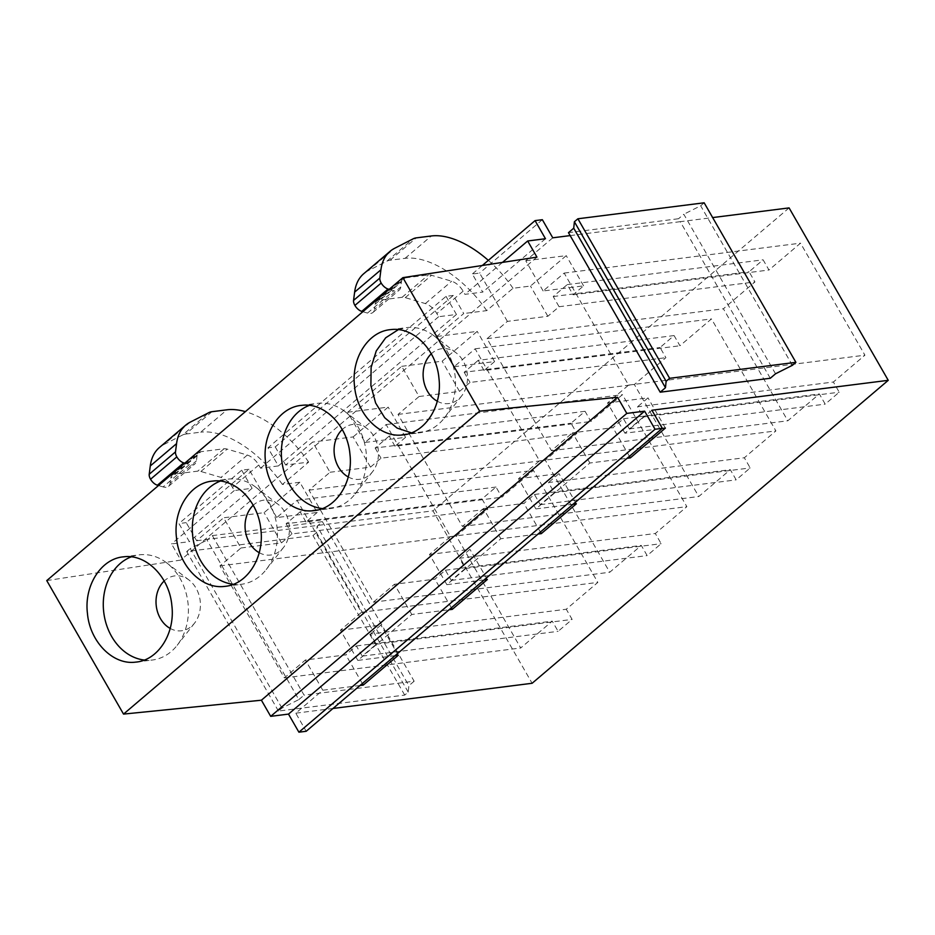 <?xml version="1.0" encoding="UTF-8"?>
<svg xmlns="http://www.w3.org/2000/svg" width="935" height="935" viewBox="0 0 935 935"><rect width="100%" height="100%" fill="white"/><g stroke="black" fill="none" stroke-linecap="round" stroke-linejoin="round"><path stroke-width="0.7" stroke-dasharray="4.67 3.51" d="M359.998 685.507L322.774 690.217L295.776 713.171L306.189 731.275M333.012 708.461L295.776 713.171M651.905 410.231L624.919 433.197L662.144 428.487M573.12 504.222L535.884 508.932L589.868 463.012L627.093 458.302M484.085 579.957L446.86 584.667L500.833 538.747L538.069 534.037M395.049 655.692L357.825 660.402L411.797 614.482L449.034 609.772M357.825 660.402L340.445 630.19L361.483 612.296L297.073 500.283L276.737 517.581L317.21 512.462L299.843 482.25L264.091 512.66L223.617 517.791L240.985 547.992L219.959 565.885L284.369 677.898L305.394 660.005L345.868 654.886L356.387 645.945L362.242 656.125L376.256 644.203L370.4 634.012L566.271 609.234L597.827 582.4L533.417 470.387L501.861 497.221L496.006 487.03L481.992 498.963L487.848 509.143L456.303 535.977L520.713 647.99L552.258 621.156L558.113 631.335L572.126 619.414L566.271 609.234M411.797 614.482L394.43 584.27L434.904 579.151L445.411 570.21L451.266 580.39L465.291 568.468L459.436 558.277L655.306 533.499L686.851 506.653L622.441 394.652L590.897 421.486L585.041 411.295L571.028 423.228L576.883 433.408L545.327 460.242L609.737 572.255L641.293 545.421L647.149 555.6L661.162 543.679L655.306 533.499M299.843 482.25L282.37 484.459L308.655 462.1L285.654 465.011L312.652 442.056L330.02 472.257L308.994 490.15L373.404 602.163L394.43 584.27M285.654 465.011L275.252 446.907L267.971 447.83L278.373 465.934L260.573 468.19L258.75 465.022A13.593 7.235 49.6 0 0 247.307 455.065L227.182 449.116A13.616 7.246 49.6 0 0 224.026 448.777L200.92 451.699A13.733 7.305 49.6 0 0 198.606 452.68A13.733 7.305 49.6 0 0 197.075 455.742L196.408 460.85A13.593 7.235 49.6 0 1 194.889 463.924A13.593 7.235 49.6 0 1 189.431 464.555L184.779 463.176M535.884 508.932L518.516 478.72L539.542 460.826L475.132 348.813L454.106 366.707L436.738 336.495L463.725 313.541L453.311 295.437L275.252 446.907M589.868 463.012L572.5 432.8L612.963 427.681L623.481 418.74L629.337 428.92L643.362 416.987L637.506 406.807L833.377 382.018L864.922 355.183L800.512 243.17L768.967 270.016L763.112 259.825L749.087 271.758L754.942 281.938L723.398 308.772L787.808 420.785L819.352 393.951L825.208 404.13L839.233 392.209L833.377 382.018M624.919 433.197L607.551 402.985L628.577 385.091L564.167 273.078L543.142 290.972L583.604 285.853L573.097 294.794L567.241 284.614L553.216 296.535L559.072 306.727L547.852 316.264L507.389 321.383L487.053 338.68L551.463 450.693L572.5 432.8M507.389 321.383L479.608 273.078L472.315 273.99L482.729 292.094L464.917 294.35L463.106 291.182A13.593 7.235 49.6 0 0 451.663 281.225L431.538 275.276A13.616 7.246 49.6 0 0 428.37 274.948L405.276 277.87A13.733 7.305 49.6 0 0 402.95 278.84A13.733 7.305 49.6 0 0 401.419 281.914L400.764 287.01A13.593 7.235 49.6 0 1 399.245 290.084A13.593 7.235 49.6 0 1 393.787 290.727L389.124 289.347M542.347 219.702L479.608 273.078M543.142 290.972L525.762 260.76L552.76 237.806M322.774 690.217L305.394 660.005M276.737 517.581L248.967 469.265L186.217 522.642L196.631 540.746L223.617 517.791M500.833 538.747L483.465 508.535L523.927 503.416L534.446 494.475L540.301 504.655L554.326 492.722L548.471 482.542L744.342 457.764L775.886 430.918L711.477 318.917L679.932 345.751L674.077 335.56L660.052 347.493L665.907 357.673L634.362 384.507L698.772 496.52L730.317 469.686L736.172 479.865L750.197 467.944L744.342 457.764M446.86 584.667L429.481 554.455L450.518 536.561L386.108 424.548L365.071 442.442L347.703 412.23L401.688 366.321L419.055 396.522L398.018 414.415L462.428 526.428L483.465 508.535M196.631 540.746L214.033 538.548L212.339 535.603L207.079 540.079L298.814 699.602L281.961 708.087L278.455 711.067L404.715 695.091L408.221 692.11L408.887 685.682L317.152 526.148L322.411 521.672L414.147 681.206L304.074 695.137L214.033 538.548L432.963 510.837L532.12 683.275M46.75 580.588L180.817 560.065L171.537 543.925L189.338 541.669L178.936 523.565L186.217 522.642M789.093 207.897L432.963 510.837M770.276 378.266L680.236 221.677L712.657 217.575M607.551 402.985L648.013 397.866L637.506 406.807M665.393 428.078L648.013 397.866M629.43 456.315L612.963 427.681M518.516 478.72L558.99 473.601L548.471 482.542M576.357 503.813L558.99 473.601M540.395 532.05L523.927 503.416M429.481 554.455L469.954 549.336L459.436 558.277M487.322 579.548L469.954 549.336M451.371 607.785L434.904 579.151M340.445 630.19L380.919 625.071L370.4 634.012M398.287 655.283L380.919 625.071M362.336 683.52L345.868 654.886M361.483 612.296L597.827 582.4M297.073 500.283L533.417 470.387M445.411 570.21L641.293 545.421M373.404 602.163L609.737 572.255M308.994 490.15L545.327 460.242M330.02 472.257L370.494 467.138L381.001 458.197L576.883 433.408M370.494 467.138L353.114 436.925L312.652 442.056M525.762 260.76L566.236 255.641L530.484 286.052L513.011 288.272L486.714 310.63L463.725 313.541M570.163 235.597L680.236 221.677L678.541 218.732L568.468 232.663M347.703 412.23L388.177 407.111L353.114 436.925M401.688 366.321L442.15 361.19L477.201 331.376L436.738 336.495M308.655 462.1A81.532 43.384 49.6 0 0 245.379 411.622M453.311 295.437L446.03 296.36L267.971 447.83M446.03 296.36L456.444 314.464L438.632 316.72L436.809 313.552A13.593 7.235 49.6 0 0 425.378 303.594L405.252 297.634A13.616 7.246 49.6 0 0 402.085 297.307L378.991 300.228A13.733 7.305 49.6 0 0 376.665 301.199A13.733 7.305 49.6 0 0 375.134 304.272L374.479 309.38L400.764 287.01M362.838 311.706L367.502 313.085A13.593 7.235 49.6 0 0 372.96 312.454A13.593 7.235 49.6 0 0 374.479 309.38M486.714 310.63A81.532 43.384 49.6 0 0 405.065 258.329L390.012 260.234A27.197 14.469 49.6 0 0 386.926 261.157L368.285 270.683A81.532 43.384 49.6 0 0 363.738 273.71M454.106 366.707L494.58 361.588L477.201 331.376M494.58 361.588L484.061 370.529L679.932 345.751M475.132 348.813L711.477 318.917M539.542 460.826L775.886 430.918M623.481 418.74L819.352 393.951M551.463 450.693L787.808 420.785M487.053 338.68L723.398 308.772M559.072 306.727L754.942 281.938M547.852 316.264L530.484 286.052M513.011 288.272A81.532 43.384 49.6 0 0 488.339 260.374M482.32 265.482L472.315 273.99M583.604 285.853L566.236 255.641M573.097 294.794L768.967 270.016M564.167 273.078L800.512 243.17M628.577 385.091L864.922 355.183M356.387 645.945L552.258 621.156M284.369 677.898L520.713 647.99M219.959 565.885L456.303 535.977M240.985 547.992L281.458 542.873L291.977 533.932L487.848 509.143M281.458 542.873L264.091 512.66M248.967 469.265L241.674 470.188L178.936 523.565M241.674 470.188L252.088 488.292L234.276 490.548L232.464 487.38A13.593 7.235 49.6 0 0 221.022 477.423L200.896 471.474A13.616 7.246 49.6 0 0 197.729 471.135L174.635 474.068A13.733 7.305 49.6 0 0 172.309 475.038A13.733 7.305 49.6 0 0 170.778 478.101L170.123 483.208L196.408 460.85M189.431 464.555L163.146 486.913A13.593 7.235 49.6 0 0 168.604 486.282A13.593 7.235 49.6 0 0 170.123 483.208M163.146 486.913L158.482 485.546M190.226 422.152L163.929 444.511A81.532 43.384 49.6 0 0 159.394 447.538M163.929 444.511L182.57 434.997L208.867 412.627M211.941 411.704L185.656 434.074A27.197 14.469 49.6 0 0 182.57 434.997M185.656 434.074L200.709 432.169L226.995 409.799M282.37 484.459A81.532 43.384 49.6 0 0 200.709 432.169M317.21 512.462L305.99 521.999L501.861 497.221M534.446 494.475L730.317 469.686M462.428 526.428L698.772 496.52M398.018 414.415L634.362 384.507M419.055 396.522L459.517 391.403L470.036 382.462L665.907 357.673M459.517 391.403L442.15 361.19M365.071 442.442L405.545 437.323L388.177 407.111M405.545 437.323L395.026 446.264L590.897 421.486M386.108 424.548L622.441 394.652M450.518 536.561L686.851 506.653M298.814 699.602L304.074 695.137M414.147 681.206L408.887 685.682M536.947 257.125L180.817 560.065M502.492 262.396L464.917 294.35M438.632 316.72L260.573 468.19M234.276 490.548L171.537 543.925M252.088 488.292L189.338 541.669M376.256 644.203L572.126 619.414M305.99 521.999L300.135 511.819L496.006 487.03M300.135 511.819L286.122 523.752L481.992 498.963M286.122 523.752L291.977 533.932M362.242 656.125L558.113 631.335M465.291 568.468L661.162 543.679M395.026 446.264L389.17 436.084L585.041 411.295M389.17 436.084L375.145 448.017L571.028 423.228M375.145 448.017L381.001 458.197M451.266 580.39L647.149 555.6M554.326 492.722L750.197 467.944M484.061 370.529L478.206 360.349L674.077 335.56M478.206 360.349L464.181 372.282L660.052 347.493M464.181 372.282L470.036 382.462M540.301 504.655L736.172 479.865M643.362 416.987L839.233 392.209M567.241 284.614L763.112 259.825M553.216 296.535L749.087 271.758M629.337 428.92L825.208 404.13M545.467 238.729L482.729 292.094M775.536 373.79L683.801 214.255L678.541 218.732M322.411 521.672L212.339 535.603M456.444 314.464L278.373 465.934M281.961 708.087L190.226 548.553L207.079 540.079M408.221 692.11L316.486 532.576L317.152 526.148M316.486 532.576L312.98 535.556L186.719 551.533L190.226 548.553M278.455 711.067L186.719 551.533M404.715 695.091L312.98 535.556M131.216 556.863A52.991 42.379 82.8 0 1 139.186 554.852A52.991 42.379 82.8 0 1 139.958 554.771A52.991 42.379 82.8 0 1 166.734 562.917A52.991 42.379 82.8 0 1 177.159 645.325A52.991 42.379 82.8 0 1 152.487 660.005A52.991 42.379 82.8 0 1 151.727 660.087A52.991 42.379 82.8 0 1 144.27 660.04M220.251 481.128A52.991 42.379 82.8 0 1 228.222 479.117A52.991 42.379 82.8 0 1 228.993 479.024A52.991 42.379 82.8 0 1 255.769 487.182A52.991 42.379 82.8 0 1 266.195 569.59A52.991 42.379 82.8 0 1 241.522 584.27A52.991 42.379 82.8 0 1 240.751 584.352A52.991 42.379 82.8 0 1 233.306 584.305M309.286 405.393A52.991 42.379 82.8 0 1 317.245 403.382A52.991 42.379 82.8 0 1 318.017 403.289A52.991 42.379 82.8 0 1 344.805 411.447A52.991 42.379 82.8 0 1 355.23 493.855A52.991 42.379 82.8 0 1 330.558 508.535A52.991 42.379 82.8 0 1 329.786 508.617A52.991 42.379 82.8 0 1 322.341 508.57M398.322 329.658L407.052 327.554A52.991 42.379 82.8 0 1 433.828 335.712A52.991 42.379 82.8 0 1 444.265 418.12A52.991 42.379 82.8 0 1 419.593 432.788A52.991 42.379 82.8 0 1 418.822 432.882L411.377 432.835M704.16 202.802L700.654 205.782L683.801 214.255M792.389 365.316L700.654 205.782M170.182 628.425A27.653 22.113 -97.2 0 0 181.285 630.809A27.653 22.113 -97.2 0 0 194.562 623.107A27.653 22.113 -97.2 0 0 189.115 580.109A27.653 22.113 -97.2 0 0 175.149 575.855A27.653 22.113 -97.2 0 0 164.174 581.021M259.205 552.69A27.653 22.113 -97.2 0 0 270.32 555.074A27.653 22.113 -97.2 0 0 283.585 547.372A27.653 22.113 -97.2 0 0 278.151 504.374A27.653 22.113 -97.2 0 0 264.173 500.12A27.653 22.113 -97.2 0 0 253.21 505.286M348.241 476.955A27.653 22.113 -97.2 0 0 359.344 479.339A27.653 22.113 -97.2 0 0 372.621 471.637A27.653 22.113 -97.2 0 0 367.186 428.639A27.653 22.113 -97.2 0 0 353.208 424.385A27.653 22.113 -97.2 0 0 342.245 429.551M437.276 401.22A27.653 22.113 -97.2 0 0 448.379 403.604A27.653 22.113 -97.2 0 0 461.656 395.902A27.653 22.113 -97.2 0 0 456.21 352.904A27.653 22.113 -97.2 0 0 442.243 348.65A27.653 22.113 -97.2 0 0 431.28 353.816M463.106 291.182L436.809 313.552M258.75 465.022L232.464 487.38M405.065 258.329L431.351 235.971M197.075 455.742L170.778 478.101M174.635 474.068L200.92 451.699M224.026 448.777L197.729 471.135M200.896 471.474L227.182 449.116M247.307 455.065L221.022 477.423M425.378 303.594L451.663 281.225M405.252 297.634L431.538 275.276M402.085 297.307L428.37 274.948M378.991 300.228L405.276 277.87M375.134 304.272L401.419 281.914M367.502 313.085L393.787 290.727M368.285 270.683L394.582 248.324M386.926 261.157L413.212 238.799M390.012 260.234L416.297 237.876M168.604 486.282L194.889 463.924M172.309 475.038L198.606 452.68M376.665 301.199L402.95 278.84M372.96 312.454L399.245 290.084M136.3 662.05L152.487 660.005M122.999 556.898L139.186 554.852M225.335 586.315L241.522 584.27M212.035 481.163L228.222 479.117M314.37 510.58L330.558 508.535M301.058 405.428L317.245 403.382M403.406 434.845L419.593 432.788M390.094 329.693L406.281 327.647M189.115 580.109L166.734 562.917M194.562 623.107L177.159 645.325M278.151 504.374L255.769 487.182M283.585 547.372L266.195 569.59M367.186 428.639L344.805 411.447M372.621 471.637L355.23 493.855M456.21 352.904L433.828 335.712M461.656 395.902L444.265 418.12"/><path stroke-width="1.4" d="M712.657 217.575L789.093 207.897L888.25 380.323L532.12 683.275L333.012 708.461M888.25 380.323L651.905 410.231L662.319 428.335L306.189 731.275L298.908 732.198L288.494 714.095L270.694 716.35L261.403 700.21L123.525 714.095L46.75 580.588L402.88 277.648L536.947 257.125L527.667 240.985L545.467 238.729L535.065 220.625L542.347 219.702L552.76 237.806L570.163 235.597L568.468 232.663L573.728 228.187L574.394 221.759L577.9 218.778L704.16 202.802L795.895 362.336L792.389 365.316L775.536 373.79L770.276 378.266L660.203 392.197L570.163 235.597M662.144 428.487L665.393 428.078L630.33 457.893L629.43 456.315M627.093 458.302L630.33 457.893M573.12 504.222L576.357 503.813L541.307 533.628L540.395 532.05M538.069 534.037L541.307 533.628M484.085 579.957L487.322 579.548L452.271 609.363L451.371 607.785M449.034 609.772L452.271 609.363M395.049 655.692L398.287 655.283L363.236 685.098L362.336 683.52M359.998 685.507L363.236 685.098M662.319 428.335L655.038 429.258L644.624 411.155L626.812 413.41L617.532 397.27L479.655 411.155L402.88 277.648M245.379 411.622A81.532 43.384 49.6 0 0 226.995 409.799L211.941 411.704A27.197 14.469 49.6 0 0 208.867 412.627L190.226 422.152A81.532 43.384 49.6 0 0 185.679 425.18A81.532 43.384 49.6 0 0 176.563 443.622L175.499 451.885A8.24 4.383 49.6 0 0 176.832 456.888A8.158 4.336 49.6 0 0 183.692 462.86L184.779 463.176M362.838 311.706L361.763 311.39L388.048 289.02A8.158 4.336 49.6 0 1 381.188 283.048A8.24 4.383 49.6 0 1 379.855 278.046L380.919 269.783A81.532 43.384 49.6 0 1 390.035 251.351A81.532 43.384 49.6 0 1 394.582 248.324L413.212 238.799A27.197 14.469 49.6 0 1 416.297 237.876L431.351 235.971A81.532 43.384 49.6 0 1 488.339 260.374M390.035 251.351L363.738 273.71A81.532 43.384 49.6 0 0 354.622 292.152L353.559 300.416A8.24 4.383 49.6 0 0 354.903 305.418A8.158 4.336 49.6 0 0 361.763 311.39M389.124 289.347L388.048 289.02M535.065 220.625L482.32 265.482M655.038 429.258L298.908 732.198M158.482 485.546L157.407 485.218L183.692 462.86M175.499 451.885L149.214 474.244A8.24 4.383 49.6 0 0 150.547 479.246A8.158 4.336 49.6 0 0 157.407 485.218M149.214 474.244L150.266 465.981L176.563 443.622M185.679 425.18L159.394 447.538A81.532 43.384 49.6 0 0 150.266 465.981M644.624 411.155L288.494 714.095M626.812 413.41L270.694 716.35M617.532 397.27L261.403 700.21M479.655 411.155L123.525 714.095M123.771 556.816C146.339 553.73 169.469 577.164 171.853 605.529C175.371 633.486 158.015 660.531 135.54 662.132C112.971 665.217 89.842 641.784 87.446 613.418C83.928 585.462 101.284 558.417 123.771 556.816L122.999 556.898M136.3 662.05L135.54 662.132M212.806 481.081C235.363 477.995 258.492 501.429 260.888 529.794C264.406 557.751 247.05 584.796 224.564 586.397C201.995 589.482 178.877 566.049 176.481 537.683C172.963 509.727 190.319 482.682 212.806 481.081L212.035 481.163M225.335 586.315L224.564 586.397M301.83 405.346C324.398 402.26 347.528 425.694 349.924 454.059C353.442 482.016 336.086 509.061 313.599 510.662C291.03 513.747 267.901 490.314 265.517 461.948C261.999 433.992 279.355 406.947 301.83 405.346L301.058 405.428M314.37 510.58L313.599 510.662M390.865 329.611C413.434 326.525 436.563 349.959 438.947 378.324C442.465 406.281 425.109 433.326 402.634 434.927C380.066 438.012 356.936 414.579 354.552 386.213C351.022 358.257 368.378 331.212 390.865 329.611L390.094 329.693M403.406 434.845L402.634 434.927M527.667 240.985L502.492 262.396M660.203 392.197L665.463 387.721L666.129 381.293L669.635 378.313L795.895 362.336M665.463 387.721L573.728 228.187M144.27 660.04A52.991 42.379 82.8 0 1 103.797 612.752A52.991 42.379 82.8 0 1 131.216 556.863M233.306 584.305A52.991 42.379 82.8 0 1 192.832 537.017A52.991 42.379 82.8 0 1 220.251 481.128M322.341 508.57A52.991 42.379 82.8 0 1 281.867 461.271A52.991 42.379 82.8 0 1 309.286 405.393M411.377 432.835L397.118 428.09L384.706 417.723L375.613 402.973L370.891 385.536L371.113 367.49L376.256 350.929L385.688 337.804L398.322 329.658M669.635 378.313L577.9 218.778M666.129 381.293L574.394 221.759M164.174 581.021A27.653 22.113 -97.2 0 0 170.182 628.425M253.21 505.286A27.653 22.113 -97.2 0 0 259.205 552.69M342.245 429.551A27.653 22.113 -97.2 0 0 348.241 476.955M431.28 353.816A27.653 22.113 -97.2 0 0 437.276 401.22M150.547 479.246L176.832 456.888M354.903 305.418L381.188 283.048M353.559 300.416L379.855 278.046M354.622 292.152L380.919 269.783"/></g></svg>
